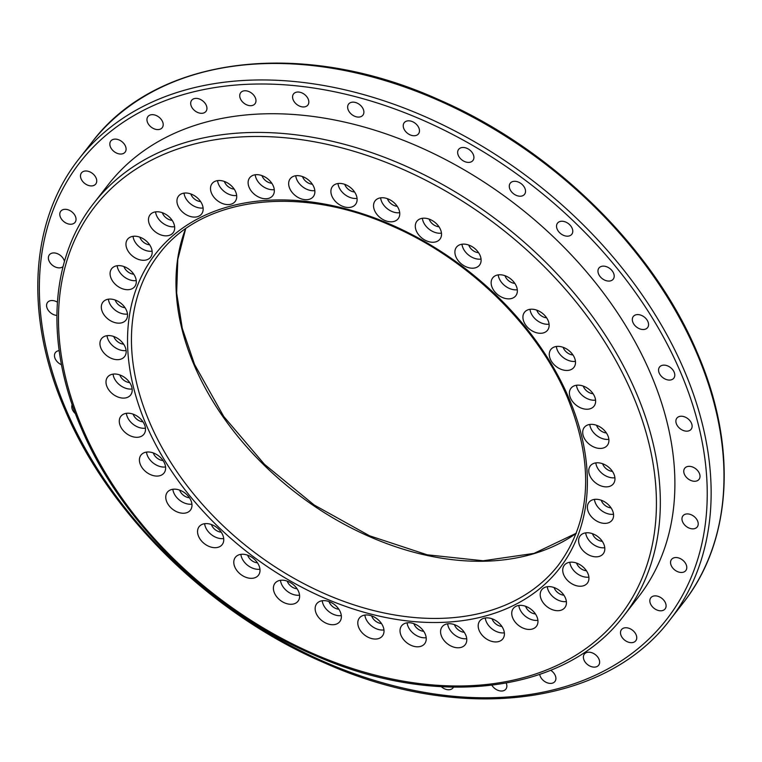 <?xml version="1.0" encoding="UTF-8"?>
<svg xmlns="http://www.w3.org/2000/svg" width="762" height="762" viewBox="0 0 762 762"><rect width="100%" height="100%" fill="white"/><g stroke="black" fill="none" stroke-linecap="round" stroke-linejoin="round"><path stroke-width="1.14" d="M293.227 99.955A9.049 6.325 -142.1 0 0 300.323 106.404A9.049 6.325 -142.1 0 0 307.848 105.051A9.049 6.325 -142.1 0 0 308.181 99.022A9.049 6.325 -142.1 0 0 301.085 92.573A9.049 6.325 -142.1 0 0 293.56 93.926A9.049 6.325 -142.1 0 0 293.227 99.955M348.291 110.08A9.049 6.325 -142.1 0 0 355.378 116.529A9.049 6.325 -142.1 0 0 362.903 115.176A9.049 6.325 -142.1 0 0 363.236 109.147A9.049 6.325 -142.1 0 0 356.149 102.699A9.049 6.325 -142.1 0 0 348.625 104.051A9.049 6.325 -142.1 0 0 348.291 110.08M403.879 128.749A9.049 6.325 -142.1 0 0 410.966 135.198A9.049 6.325 -142.1 0 0 418.49 133.845A9.049 6.325 -142.1 0 0 418.824 127.816A9.049 6.325 -142.1 0 0 411.737 121.368A9.049 6.325 -142.1 0 0 404.212 122.72A9.049 6.325 -142.1 0 0 403.879 128.749M458.305 155.4A9.049 6.325 -142.1 0 0 465.401 161.849A9.049 6.325 -142.1 0 0 472.926 160.496A9.049 6.325 -142.1 0 0 473.259 154.467A9.049 6.325 -142.1 0 0 466.163 148.019A9.049 6.325 -142.1 0 0 458.648 149.371A9.049 6.325 -142.1 0 0 458.305 155.4M509.93 189.214A9.049 6.325 -142.1 0 0 517.027 195.663A9.049 6.325 -142.1 0 0 524.551 194.32A9.049 6.325 -142.1 0 0 524.885 188.29A9.049 6.325 -142.1 0 0 517.789 181.842A9.049 6.325 -142.1 0 0 510.264 183.185A9.049 6.325 -142.1 0 0 509.93 189.214M557.174 229.181A9.049 6.325 -142.1 0 0 564.271 235.629A9.049 6.325 -142.1 0 0 571.795 234.277A9.049 6.325 -142.1 0 0 572.129 228.248A9.049 6.325 -142.1 0 0 565.033 221.799A9.049 6.325 -142.1 0 0 557.508 223.152A9.049 6.325 -142.1 0 0 557.174 229.181M598.608 274.072A9.049 6.325 -142.1 0 0 605.695 280.521A9.049 6.325 -142.1 0 0 613.219 279.168A9.049 6.325 -142.1 0 0 613.553 273.139A9.049 6.325 -142.1 0 0 606.466 266.69A9.049 6.325 -142.1 0 0 598.942 268.043A9.049 6.325 -142.1 0 0 598.608 274.072M632.965 322.517A9.049 6.325 -142.1 0 0 640.051 328.965A9.049 6.325 -142.1 0 0 647.576 327.622A9.049 6.325 -142.1 0 0 647.91 321.593A9.049 6.325 -142.1 0 0 640.823 315.144A9.049 6.325 -142.1 0 0 633.298 316.487A9.049 6.325 -142.1 0 0 632.965 322.517M659.206 373.066A9.049 6.325 -142.1 0 0 666.293 379.514A9.049 6.325 -142.1 0 0 673.818 378.162A9.049 6.325 -142.1 0 0 674.151 372.132A9.049 6.325 -142.1 0 0 667.064 365.684A9.049 6.325 -142.1 0 0 659.54 367.036A9.049 6.325 -142.1 0 0 659.206 373.066M676.532 424.167A9.049 6.325 -142.1 0 0 683.619 430.616A9.049 6.325 -142.1 0 0 691.144 429.263A9.049 6.325 -142.1 0 0 691.477 423.234A9.049 6.325 -142.1 0 0 684.39 416.785A9.049 6.325 -142.1 0 0 676.866 418.138A9.049 6.325 -142.1 0 0 676.532 424.167M684.409 474.269A9.049 6.325 -142.1 0 0 691.505 480.717A9.049 6.325 -142.1 0 0 699.03 479.365A9.049 6.325 -142.1 0 0 699.364 473.335A9.049 6.325 -142.1 0 0 692.267 466.887A9.049 6.325 -142.1 0 0 684.743 468.239A9.049 6.325 -142.1 0 0 684.409 474.269M682.619 521.856A9.049 6.325 -142.1 0 0 689.705 528.304A9.049 6.325 -142.1 0 0 697.23 526.952A9.049 6.325 -142.1 0 0 697.563 520.922A9.049 6.325 -142.1 0 0 690.477 514.474A9.049 6.325 -142.1 0 0 682.952 515.826A9.049 6.325 -142.1 0 0 682.619 521.856M671.198 565.471A9.049 6.325 -142.1 0 0 678.285 571.919A9.049 6.325 -142.1 0 0 685.81 570.567A9.049 6.325 -142.1 0 0 686.143 564.537A9.049 6.325 -142.1 0 0 679.056 558.089A9.049 6.325 -142.1 0 0 671.532 559.441A9.049 6.325 -142.1 0 0 671.198 565.471M650.491 603.799A9.049 6.325 -142.1 0 0 657.587 610.248A9.049 6.325 -142.1 0 0 665.112 608.895A9.049 6.325 -142.1 0 0 665.445 602.866A9.049 6.325 -142.1 0 0 658.349 596.417A9.049 6.325 -142.1 0 0 650.824 597.77A9.049 6.325 -142.1 0 0 650.491 603.799M621.144 635.67A9.049 6.325 -142.1 0 0 628.24 642.118A9.049 6.325 -142.1 0 0 635.765 640.775A9.049 6.325 -142.1 0 0 636.099 634.746A9.049 6.325 -142.1 0 0 629.002 628.298A9.049 6.325 -142.1 0 0 621.478 629.641A9.049 6.325 -142.1 0 0 621.144 635.67M584.035 660.121A9.049 6.325 -142.1 0 0 591.131 666.569A9.049 6.325 -142.1 0 0 598.656 665.226A9.049 6.325 -142.1 0 0 598.989 659.197A9.049 6.325 -142.1 0 0 591.893 652.748A9.049 6.325 -142.1 0 0 584.368 654.091A9.049 6.325 -142.1 0 0 584.035 660.121M539.725 674.456A9.049 6.325 -142.1 0 0 540.296 676.408A9.049 6.325 -142.1 0 0 547.392 682.857A9.049 6.325 -142.1 0 0 554.917 681.504A9.049 6.325 -142.1 0 0 555.25 675.475A9.049 6.325 -142.1 0 0 550.736 670.303M491.919 685.305A9.049 6.325 -142.1 0 0 505.873 689.124A9.049 6.325 -142.1 0 0 506.225 683.152M441.35 686.743A9.049 6.325 -142.1 0 0 453.028 687.857A9.049 6.325 -142.1 0 0 453.438 687.21M72.19 404.603A9.049 6.325 -142.1 0 0 72.438 409.651A9.049 6.325 -142.1 0 0 75.457 413.709M59.169 350.644A9.049 6.325 -142.1 0 0 55.445 352.52A9.049 6.325 -142.1 0 0 55.112 358.55A9.049 6.325 -142.1 0 0 61.503 364.731M57.379 302.162A9.049 6.325 -142.1 0 0 47.558 302.419A9.049 6.325 -142.1 0 0 47.225 308.448A9.049 6.325 -142.1 0 0 56.855 315.43M64.456 261.423A9.049 6.325 -142.1 0 0 63.97 259.928A9.049 6.325 -142.1 0 0 56.883 253.479A9.049 6.325 -142.1 0 0 49.359 254.832A9.049 6.325 -142.1 0 0 49.025 260.861A9.049 6.325 -142.1 0 0 55.578 267.11A9.049 6.325 -142.1 0 0 63.056 266.576M60.446 217.246A9.049 6.325 -142.1 0 0 67.532 223.695A9.049 6.325 -142.1 0 0 75.057 222.342A9.049 6.325 -142.1 0 0 75.39 216.313A9.049 6.325 -142.1 0 0 68.304 209.864A9.049 6.325 -142.1 0 0 60.779 211.217A9.049 6.325 -142.1 0 0 60.446 217.246M81.143 178.918A9.049 6.325 -142.1 0 0 88.23 185.366A9.049 6.325 -142.1 0 0 95.755 184.013A9.049 6.325 -142.1 0 0 96.088 177.984A9.049 6.325 -142.1 0 0 89.002 171.536A9.049 6.325 -142.1 0 0 81.477 172.888A9.049 6.325 -142.1 0 0 81.143 178.918M110.49 147.047A9.049 6.325 -142.1 0 0 117.586 153.486A9.049 6.325 -142.1 0 0 125.111 152.143A9.049 6.325 -142.1 0 0 125.444 146.114A9.049 6.325 -142.1 0 0 118.348 139.665A9.049 6.325 -142.1 0 0 110.823 141.008A9.049 6.325 -142.1 0 0 110.49 147.047M147.599 122.596A9.049 6.325 -142.1 0 0 154.696 129.045A9.049 6.325 -142.1 0 0 162.22 127.692A9.049 6.325 -142.1 0 0 162.554 121.663A9.049 6.325 -142.1 0 0 155.458 115.214A9.049 6.325 -142.1 0 0 147.933 116.567A9.049 6.325 -142.1 0 0 147.599 122.596M191.338 106.309A9.049 6.325 -142.1 0 0 198.434 112.757A9.049 6.325 -142.1 0 0 205.959 111.404A9.049 6.325 -142.1 0 0 206.292 105.375A9.049 6.325 -142.1 0 0 199.196 98.927A9.049 6.325 -142.1 0 0 191.672 100.279A9.049 6.325 -142.1 0 0 191.338 106.309M240.382 98.689A9.049 6.325 -142.1 0 0 247.469 105.137A9.049 6.325 -142.1 0 0 254.994 103.784A9.049 6.325 -142.1 0 0 255.327 97.755A9.049 6.325 -142.1 0 0 248.241 91.307A9.049 6.325 -142.1 0 0 240.716 92.659A9.049 6.325 -142.1 0 0 240.382 98.689M289.712 188.433A14.602 10.201 -142.1 0 0 301.152 198.834A14.602 10.201 -142.1 0 0 313.287 196.653A14.602 10.201 -142.1 0 0 313.83 186.928A14.602 10.201 -142.1 0 0 302.39 176.536A14.602 10.201 -142.1 0 0 290.246 178.708A14.602 10.201 -142.1 0 0 289.712 188.433M295.742 175.746A14.602 10.201 -142.1 0 0 296.732 179.422A14.602 10.201 -142.1 0 0 314.82 190.614M302.524 176.584A9.049 6.325 -142.1 0 0 302.781 177.251A9.049 6.325 -142.1 0 0 312.353 184.233M331.946 196.205A14.602 10.201 -142.1 0 0 343.386 206.597A14.602 10.201 -142.1 0 0 355.521 204.426A14.602 10.201 -142.1 0 0 356.064 194.701A14.602 10.201 -142.1 0 0 344.624 184.299A14.602 10.201 -142.1 0 0 332.489 186.48A14.602 10.201 -142.1 0 0 331.946 196.205M337.976 183.509A14.602 10.201 -142.1 0 0 338.966 187.185A14.602 10.201 -142.1 0 0 357.054 198.377M344.757 184.347A9.049 6.325 -142.1 0 0 345.015 185.023A9.049 6.325 -142.1 0 0 354.587 192.005M374.59 210.522A14.602 10.201 -142.1 0 0 386.029 220.923A14.602 10.201 -142.1 0 0 398.164 218.742A14.602 10.201 -142.1 0 0 398.707 209.017A14.602 10.201 -142.1 0 0 387.267 198.625A14.602 10.201 -142.1 0 0 375.133 200.797A14.602 10.201 -142.1 0 0 374.59 210.522M380.619 197.834A14.602 10.201 -142.1 0 0 381.61 201.511A14.602 10.201 -142.1 0 0 399.698 212.703M387.401 198.672A9.049 6.325 -142.1 0 0 387.658 199.339A9.049 6.325 -142.1 0 0 397.231 206.321M416.347 230.972A14.602 10.201 -142.1 0 0 427.787 241.364A14.602 10.201 -142.1 0 0 439.922 239.192A14.602 10.201 -142.1 0 0 440.465 229.467A14.602 10.201 -142.1 0 0 429.025 219.065A14.602 10.201 -142.1 0 0 416.89 221.247A14.602 10.201 -142.1 0 0 416.347 230.972M422.377 218.275A14.602 10.201 -142.1 0 0 423.367 221.952A14.602 10.201 -142.1 0 0 441.455 233.143M429.158 219.113A9.049 6.325 -142.1 0 0 429.416 219.789A9.049 6.325 -142.1 0 0 438.988 226.771M455.952 256.908A14.602 10.201 -142.1 0 0 467.392 267.31A14.602 10.201 -142.1 0 0 479.527 265.128A14.602 10.201 -142.1 0 0 480.06 255.403A14.602 10.201 -142.1 0 0 468.62 245.012A14.602 10.201 -142.1 0 0 456.486 247.183A14.602 10.201 -142.1 0 0 455.952 256.908M461.972 244.221A14.602 10.201 -142.1 0 0 462.972 247.898A14.602 10.201 -142.1 0 0 481.06 259.09M468.763 245.059A9.049 6.325 -142.1 0 0 469.021 245.726A9.049 6.325 -142.1 0 0 478.584 252.708M492.195 287.569A14.602 10.201 -142.1 0 0 503.634 297.971A14.602 10.201 -142.1 0 0 515.769 295.789A14.602 10.201 -142.1 0 0 516.303 286.064A14.602 10.201 -142.1 0 0 504.863 275.663A14.602 10.201 -142.1 0 0 492.728 277.844A14.602 10.201 -142.1 0 0 492.195 287.569M498.215 274.872A14.602 10.201 -142.1 0 0 499.215 278.549A14.602 10.201 -142.1 0 0 517.303 289.741M505.006 275.711A9.049 6.325 -142.1 0 0 505.263 276.387A9.049 6.325 -142.1 0 0 514.826 283.369M523.97 322.002A14.602 10.201 -142.1 0 0 535.41 332.403A14.602 10.201 -142.1 0 0 547.545 330.222A14.602 10.201 -142.1 0 0 548.088 320.497A14.602 10.201 -142.1 0 0 536.648 310.096A14.602 10.201 -142.1 0 0 524.513 312.277A14.602 10.201 -142.1 0 0 523.97 322.002M530 309.315A14.602 10.201 -142.1 0 0 530.99 312.992A14.602 10.201 -142.1 0 0 549.078 324.174M536.781 310.144A9.049 6.325 -142.1 0 0 537.039 310.82A9.049 6.325 -142.1 0 0 546.611 317.802M550.326 359.169A14.602 10.201 -142.1 0 0 561.765 369.57A14.602 10.201 -142.1 0 0 573.9 367.389A14.602 10.201 -142.1 0 0 574.443 357.664A14.602 10.201 -142.1 0 0 563.004 347.272A14.602 10.201 -142.1 0 0 550.869 349.444A14.602 10.201 -142.1 0 0 550.326 359.169M556.355 346.481A14.602 10.201 -142.1 0 0 557.346 350.158A14.602 10.201 -142.1 0 0 575.434 361.35M563.137 347.32A9.049 6.325 -142.1 0 0 563.394 347.986A9.049 6.325 -142.1 0 0 572.967 354.968M570.462 397.945A14.602 10.201 -142.1 0 0 581.901 408.346A14.602 10.201 -142.1 0 0 594.036 406.165A14.602 10.201 -142.1 0 0 594.57 396.44A14.602 10.201 -142.1 0 0 583.13 386.039A14.602 10.201 -142.1 0 0 570.995 388.22A14.602 10.201 -142.1 0 0 570.462 397.945M576.482 385.258A14.602 10.201 -142.1 0 0 577.482 388.934A14.602 10.201 -142.1 0 0 595.57 400.117M583.273 386.086A9.049 6.325 -142.1 0 0 583.53 386.763A9.049 6.325 -142.1 0 0 593.093 393.744M583.749 437.14A14.602 10.201 -142.1 0 0 595.189 447.542A14.602 10.201 -142.1 0 0 607.324 445.37A14.602 10.201 -142.1 0 0 607.866 435.645A14.602 10.201 -142.1 0 0 596.427 425.244A14.602 10.201 -142.1 0 0 584.283 427.415A14.602 10.201 -142.1 0 0 583.749 437.14M589.778 424.453A14.602 10.201 -142.1 0 0 590.769 428.13A14.602 10.201 -142.1 0 0 608.857 439.322M596.56 425.291A9.049 6.325 -142.1 0 0 596.817 425.968A9.049 6.325 -142.1 0 0 606.39 432.949M589.798 475.583A14.602 10.201 -142.1 0 0 601.237 485.985A14.602 10.201 -142.1 0 0 613.372 483.803A14.602 10.201 -142.1 0 0 613.915 474.078A14.602 10.201 -142.1 0 0 602.475 463.677A14.602 10.201 -142.1 0 0 590.331 465.858A14.602 10.201 -142.1 0 0 589.798 475.583M595.827 462.886A14.602 10.201 -142.1 0 0 596.817 466.563A14.602 10.201 -142.1 0 0 614.905 477.755M602.609 463.725A9.049 6.325 -142.1 0 0 602.866 464.401A9.049 6.325 -142.1 0 0 612.438 471.383M588.416 512.083A14.602 10.201 -142.1 0 0 599.856 522.484A14.602 10.201 -142.1 0 0 611.991 520.303A14.602 10.201 -142.1 0 0 612.534 510.578A14.602 10.201 -142.1 0 0 601.094 500.177A14.602 10.201 -142.1 0 0 588.959 502.358A14.602 10.201 -142.1 0 0 588.416 512.083M594.446 499.396A14.602 10.201 -142.1 0 0 595.436 503.072A14.602 10.201 -142.1 0 0 613.524 514.255M601.228 500.224A9.049 6.325 -142.1 0 0 601.485 500.901A9.049 6.325 -142.1 0 0 611.057 507.883M579.653 545.544A14.602 10.201 -142.1 0 0 591.093 555.946A14.602 10.201 -142.1 0 0 603.228 553.764A14.602 10.201 -142.1 0 0 603.771 544.039A14.602 10.201 -142.1 0 0 592.331 533.638A14.602 10.201 -142.1 0 0 580.196 535.819A14.602 10.201 -142.1 0 0 579.653 545.544M585.683 532.857A14.602 10.201 -142.1 0 0 586.683 536.534A14.602 10.201 -142.1 0 0 604.761 547.716M592.465 533.686A9.049 6.325 -142.1 0 0 592.722 534.362A9.049 6.325 -142.1 0 0 602.294 541.344M563.775 574.948A14.602 10.201 -142.1 0 0 575.215 585.349A14.602 10.201 -142.1 0 0 587.35 583.168A14.602 10.201 -142.1 0 0 587.893 573.443A14.602 10.201 -142.1 0 0 576.453 563.042A14.602 10.201 -142.1 0 0 564.318 565.223A14.602 10.201 -142.1 0 0 563.775 574.948M569.805 562.251A14.602 10.201 -142.1 0 0 570.795 565.937A14.602 10.201 -142.1 0 0 588.883 577.12M576.586 563.089A9.049 6.325 -142.1 0 0 576.844 563.766A9.049 6.325 -142.1 0 0 586.416 570.748M541.258 599.399A14.602 10.201 -142.1 0 0 552.698 609.8A14.602 10.201 -142.1 0 0 564.842 607.619A14.602 10.201 -142.1 0 0 565.375 597.894A14.602 10.201 -142.1 0 0 553.936 587.492A14.602 10.201 -142.1 0 0 541.801 589.674A14.602 10.201 -142.1 0 0 541.258 599.399M547.287 586.711A14.602 10.201 -142.1 0 0 548.288 590.388A14.602 10.201 -142.1 0 0 566.376 601.57M554.069 587.54A9.049 6.325 -142.1 0 0 554.336 588.216A9.049 6.325 -142.1 0 0 563.899 595.198M512.797 618.153A14.602 10.201 -142.1 0 0 524.237 628.555A14.602 10.201 -142.1 0 0 536.372 626.374A14.602 10.201 -142.1 0 0 536.905 616.649A14.602 10.201 -142.1 0 0 525.475 606.247A14.602 10.201 -142.1 0 0 513.331 608.428A14.602 10.201 -142.1 0 0 512.797 618.153M518.827 605.466A14.602 10.201 -142.1 0 0 519.817 609.143A14.602 10.201 -142.1 0 0 537.905 620.325M525.609 606.295A9.049 6.325 -142.1 0 0 525.866 606.971A9.049 6.325 -142.1 0 0 535.438 613.953M479.241 630.65A14.602 10.201 -142.1 0 0 490.68 641.042A14.602 10.201 -142.1 0 0 502.815 638.87A14.602 10.201 -142.1 0 0 503.358 629.145A14.602 10.201 -142.1 0 0 491.919 618.744A14.602 10.201 -142.1 0 0 479.784 620.925A14.602 10.201 -142.1 0 0 479.241 630.65M485.27 617.953A14.602 10.201 -142.1 0 0 486.261 621.63A14.602 10.201 -142.1 0 0 504.349 632.822M492.052 618.792A9.049 6.325 -142.1 0 0 492.309 619.468A9.049 6.325 -142.1 0 0 501.882 626.45M441.627 636.499A14.602 10.201 -142.1 0 0 453.066 646.89A14.602 10.201 -142.1 0 0 465.201 644.719A14.602 10.201 -142.1 0 0 465.734 634.994A14.602 10.201 -142.1 0 0 454.295 624.592A14.602 10.201 -142.1 0 0 442.16 626.774A14.602 10.201 -142.1 0 0 441.627 636.499M447.646 623.802A14.602 10.201 -142.1 0 0 448.647 627.478A14.602 10.201 -142.1 0 0 466.735 638.67M454.438 624.64A9.049 6.325 -142.1 0 0 454.695 625.316A9.049 6.325 -142.1 0 0 464.258 632.298M401.079 635.518A14.602 10.201 -142.1 0 0 412.518 645.919A14.602 10.201 -142.1 0 0 424.653 643.738A14.602 10.201 -142.1 0 0 425.196 634.013A14.602 10.201 -142.1 0 0 413.756 623.621A14.602 10.201 -142.1 0 0 401.622 625.793A14.602 10.201 -142.1 0 0 401.079 635.518M407.108 622.83A14.602 10.201 -142.1 0 0 408.099 626.507A14.602 10.201 -142.1 0 0 426.187 637.699M413.89 623.668A9.049 6.325 -142.1 0 0 414.147 624.335A9.049 6.325 -142.1 0 0 423.72 631.317M358.845 627.755A14.602 10.201 -142.1 0 0 370.284 638.156A14.602 10.201 -142.1 0 0 382.419 635.975A14.602 10.201 -142.1 0 0 382.962 626.25A14.602 10.201 -142.1 0 0 371.523 615.848A14.602 10.201 -142.1 0 0 359.388 618.03A14.602 10.201 -142.1 0 0 358.845 627.755M364.874 615.058A14.602 10.201 -142.1 0 0 365.865 618.744A14.602 10.201 -142.1 0 0 383.953 629.926M371.656 615.896A9.049 6.325 -142.1 0 0 371.913 616.572A9.049 6.325 -142.1 0 0 381.486 623.554M316.201 613.429A14.602 10.201 -142.1 0 0 327.641 623.83A14.602 10.201 -142.1 0 0 339.776 621.649A14.602 10.201 -142.1 0 0 340.319 611.924A14.602 10.201 -142.1 0 0 328.879 601.523A14.602 10.201 -142.1 0 0 316.735 603.704A14.602 10.201 -142.1 0 0 316.201 613.429M322.231 600.742A14.602 10.201 -142.1 0 0 323.221 604.418A14.602 10.201 -142.1 0 0 341.309 615.61M329.013 601.58A9.049 6.325 -142.1 0 0 329.27 602.247A9.049 6.325 -142.1 0 0 338.842 609.229M274.444 592.988A14.602 10.201 -142.1 0 0 285.883 603.39A14.602 10.201 -142.1 0 0 298.018 601.208A14.602 10.201 -142.1 0 0 298.561 591.483A14.602 10.201 -142.1 0 0 287.122 581.082A14.602 10.201 -142.1 0 0 274.987 583.263A14.602 10.201 -142.1 0 0 274.444 592.988M280.473 580.301A14.602 10.201 -142.1 0 0 281.464 583.978A14.602 10.201 -142.1 0 0 299.552 595.16M287.255 581.13A9.049 6.325 -142.1 0 0 287.512 581.806A9.049 6.325 -142.1 0 0 297.085 588.788M234.839 567.042A14.602 10.201 -142.1 0 0 246.278 577.444A14.602 10.201 -142.1 0 0 258.413 575.262A14.602 10.201 -142.1 0 0 258.956 565.537A14.602 10.201 -142.1 0 0 247.517 555.136A14.602 10.201 -142.1 0 0 235.382 557.317A14.602 10.201 -142.1 0 0 234.839 567.042M240.868 554.355A14.602 10.201 -142.1 0 0 241.868 558.032A14.602 10.201 -142.1 0 0 259.947 569.224M247.65 555.193A9.049 6.325 -142.1 0 0 247.917 555.86A9.049 6.325 -142.1 0 0 257.48 562.842M198.596 536.391A14.602 10.201 -142.1 0 0 210.036 546.792A14.602 10.201 -142.1 0 0 222.18 544.611A14.602 10.201 -142.1 0 0 222.714 534.886A14.602 10.201 -142.1 0 0 211.274 524.485A14.602 10.201 -142.1 0 0 199.139 526.666A14.602 10.201 -142.1 0 0 198.596 536.391M204.626 523.694A14.602 10.201 -142.1 0 0 205.626 527.38A14.602 10.201 -142.1 0 0 223.714 538.563M211.417 524.532A9.049 6.325 -142.1 0 0 211.674 525.208A9.049 6.325 -142.1 0 0 221.237 532.19M166.821 501.958A14.602 10.201 -142.1 0 0 178.26 512.35A14.602 10.201 -142.1 0 0 190.395 510.178A14.602 10.201 -142.1 0 0 190.929 500.453A14.602 10.201 -142.1 0 0 179.489 490.052A14.602 10.201 -142.1 0 0 167.354 492.233A14.602 10.201 -142.1 0 0 166.821 501.958M172.841 489.261A14.602 10.201 -142.1 0 0 173.841 492.938A14.602 10.201 -142.1 0 0 191.929 504.13M179.632 490.099A9.049 6.325 -142.1 0 0 179.889 490.776A9.049 6.325 -142.1 0 0 189.462 497.757M140.465 464.782A14.602 10.201 -142.1 0 0 151.905 475.183A14.602 10.201 -142.1 0 0 164.04 473.002A14.602 10.201 -142.1 0 0 164.573 463.277A14.602 10.201 -142.1 0 0 153.133 452.885A14.602 10.201 -142.1 0 0 140.999 455.057A14.602 10.201 -142.1 0 0 140.465 464.782M146.485 452.095A14.602 10.201 -142.1 0 0 147.485 455.771A14.602 10.201 -142.1 0 0 165.573 466.963M153.276 452.933A9.049 6.325 -142.1 0 0 153.533 453.6A9.049 6.325 -142.1 0 0 163.106 460.581M120.339 426.015A14.602 10.201 -142.1 0 0 131.769 436.407A14.602 10.201 -142.1 0 0 143.913 434.235A14.602 10.201 -142.1 0 0 144.447 424.51A14.602 10.201 -142.1 0 0 133.007 414.109A14.602 10.201 -142.1 0 0 120.872 416.29A14.602 10.201 -142.1 0 0 120.339 426.015M126.359 413.318A14.602 10.201 -142.1 0 0 127.359 416.995A14.602 10.201 -142.1 0 0 145.447 428.187M133.15 414.157A9.049 6.325 -142.1 0 0 133.407 414.833A9.049 6.325 -142.1 0 0 142.97 421.815M107.042 386.81A14.602 10.201 -142.1 0 0 118.481 397.212A14.602 10.201 -142.1 0 0 130.616 395.03A14.602 10.201 -142.1 0 0 131.159 385.305A14.602 10.201 -142.1 0 0 119.72 374.904A14.602 10.201 -142.1 0 0 107.585 377.085A14.602 10.201 -142.1 0 0 107.042 386.81M113.071 374.123A14.602 10.201 -142.1 0 0 114.062 377.8A14.602 10.201 -142.1 0 0 132.15 388.982M119.853 374.952A9.049 6.325 -142.1 0 0 120.11 375.628A9.049 6.325 -142.1 0 0 129.683 382.61M100.994 348.377A14.602 10.201 -142.1 0 0 112.433 358.778A14.602 10.201 -142.1 0 0 124.568 356.597A14.602 10.201 -142.1 0 0 125.111 346.872A14.602 10.201 -142.1 0 0 113.671 336.471A14.602 10.201 -142.1 0 0 101.536 338.652A14.602 10.201 -142.1 0 0 100.994 348.377M107.023 335.68A14.602 10.201 -142.1 0 0 108.014 339.366A14.602 10.201 -142.1 0 0 126.101 350.549M113.805 336.518A9.049 6.325 -142.1 0 0 114.062 337.195A9.049 6.325 -142.1 0 0 123.635 344.176M102.375 311.877A14.602 10.201 -142.1 0 0 113.814 322.269A14.602 10.201 -142.1 0 0 125.949 320.097A14.602 10.201 -142.1 0 0 126.482 310.372A14.602 10.201 -142.1 0 0 115.043 299.971A14.602 10.201 -142.1 0 0 102.908 302.152A14.602 10.201 -142.1 0 0 102.375 311.877M108.394 299.18A14.602 10.201 -142.1 0 0 109.395 302.857A14.602 10.201 -142.1 0 0 127.483 314.049M115.186 300.018A9.049 6.325 -142.1 0 0 115.443 300.695A9.049 6.325 -142.1 0 0 125.016 307.677M111.138 278.416A14.602 10.201 -142.1 0 0 122.577 288.808A14.602 10.201 -142.1 0 0 134.712 286.636A14.602 10.201 -142.1 0 0 135.245 276.911A14.602 10.201 -142.1 0 0 123.806 266.51A14.602 10.201 -142.1 0 0 111.671 268.691A14.602 10.201 -142.1 0 0 111.138 278.416M117.157 265.719A14.602 10.201 -142.1 0 0 118.158 269.396A14.602 10.201 -142.1 0 0 136.246 280.587M123.949 266.557A9.049 6.325 -142.1 0 0 124.206 267.233A9.049 6.325 -142.1 0 0 133.769 274.215M127.016 249.012A14.602 10.201 -142.1 0 0 138.455 259.404A14.602 10.201 -142.1 0 0 150.59 257.232A14.602 10.201 -142.1 0 0 151.124 247.507A14.602 10.201 -142.1 0 0 139.684 237.106A14.602 10.201 -142.1 0 0 127.549 239.287A14.602 10.201 -142.1 0 0 127.016 249.012M133.045 236.315A14.602 10.201 -142.1 0 0 134.036 239.992A14.602 10.201 -142.1 0 0 152.124 251.184M139.827 237.153A9.049 6.325 -142.1 0 0 140.084 237.83A9.049 6.325 -142.1 0 0 149.657 244.812M149.533 224.561A14.602 10.201 -142.1 0 0 160.972 234.953A14.602 10.201 -142.1 0 0 173.107 232.781A14.602 10.201 -142.1 0 0 173.641 223.056A14.602 10.201 -142.1 0 0 162.201 212.655A14.602 10.201 -142.1 0 0 150.066 214.836A14.602 10.201 -142.1 0 0 149.533 224.561M155.553 211.865A14.602 10.201 -142.1 0 0 156.553 215.541A14.602 10.201 -142.1 0 0 174.641 226.733M162.344 212.703A9.049 6.325 -142.1 0 0 162.601 213.379A9.049 6.325 -142.1 0 0 172.164 220.361M177.994 205.797A14.602 10.201 -142.1 0 0 189.433 216.198A14.602 10.201 -142.1 0 0 201.568 214.027A14.602 10.201 -142.1 0 0 202.111 204.302A14.602 10.201 -142.1 0 0 190.671 193.9A14.602 10.201 -142.1 0 0 178.537 196.072A14.602 10.201 -142.1 0 0 177.994 205.797M184.023 193.11A14.602 10.201 -142.1 0 0 185.014 196.786A14.602 10.201 -142.1 0 0 203.102 207.978M190.805 193.948A9.049 6.325 -142.1 0 0 191.062 194.624A9.049 6.325 -142.1 0 0 200.635 201.597M211.55 193.31A14.602 10.201 -142.1 0 0 222.99 203.711A14.602 10.201 -142.1 0 0 235.125 201.53A14.602 10.201 -142.1 0 0 235.658 191.805A14.602 10.201 -142.1 0 0 224.219 181.404A14.602 10.201 -142.1 0 0 212.084 183.585A14.602 10.201 -142.1 0 0 211.55 193.31M217.57 180.623A14.602 10.201 -142.1 0 0 218.57 184.299A14.602 10.201 -142.1 0 0 236.658 195.482M224.361 181.451A9.049 6.325 -142.1 0 0 224.619 182.128A9.049 6.325 -142.1 0 0 234.191 189.109M249.164 187.462A14.602 10.201 -142.1 0 0 260.604 197.863A14.602 10.201 -142.1 0 0 272.739 195.682A14.602 10.201 -142.1 0 0 273.282 185.957A14.602 10.201 -142.1 0 0 261.842 175.555A14.602 10.201 -142.1 0 0 249.707 177.737A14.602 10.201 -142.1 0 0 249.164 187.462M255.194 174.774A14.602 10.201 -142.1 0 0 256.194 178.451A14.602 10.201 -142.1 0 0 274.272 189.633M261.976 175.603A9.049 6.325 -142.1 0 0 262.233 176.279A9.049 6.325 -142.1 0 0 271.805 183.261M650.605 373.599A335.823 234.544 -142.1 0 0 387.506 134.398A335.823 234.544 -142.1 0 0 108.375 184.509L93.821 203.197A335.823 234.544 37.9 0 1 372.942 153.086A335.823 234.544 37.9 0 1 636.041 392.287A335.823 234.544 37.9 0 1 623.659 615.963L638.213 597.275A335.823 234.544 -142.1 0 0 650.605 373.599M632.346 394.087A332.899 232.505 -142.1 0 0 239.916 136.998A332.899 232.505 -142.1 0 0 82.553 428.368A332.899 232.505 -142.1 0 0 474.993 685.457A332.899 232.505 -142.1 0 0 632.346 394.087M680.342 371.751A371.837 259.699 -142.1 0 0 242.011 84.592A371.837 259.699 -142.1 0 0 66.246 410.042A371.837 259.699 -142.1 0 0 504.577 697.192A371.837 259.699 -142.1 0 0 680.342 371.751M91.792 142.446L78.943 158.934A374.752 261.737 37.9 0 1 390.43 103.013A374.752 261.737 37.9 0 1 684.038 369.951A374.752 261.737 37.9 0 1 670.208 619.554L683.057 603.066A374.752 261.737 -142.1 0 0 696.878 353.463A374.752 261.737 -142.1 0 0 403.279 86.525A374.752 261.737 -142.1 0 0 91.792 142.446C156.848 55.578 302.647 38.052 439.007 99.755C551.945 148.638 653.101 247.621 697.154 352.463C737.635 445.532 732.472 540.725 683.057 603.066M159.087 254.041A253.079 176.755 -142.1 0 0 149.752 422.605A253.079 176.755 -142.1 0 0 348.034 602.875A253.079 176.755 -142.1 0 0 558.384 565.109C591.417 520.046 594.436 464.191 567.452 397.545C537.667 326.603 468.906 259.28 392.268 226.133C299.885 184.347 202.025 196.472 159.087 254.041M146.056 424.405A256.003 178.794 37.9 0 1 267.071 200.339A256.003 178.794 37.9 0 1 568.852 398.04A256.003 178.794 37.9 0 1 447.837 622.106A256.003 178.794 37.9 0 1 146.056 424.405M576.32 533.295A253.079 176.755 37.9 0 1 194.281 365.455A253.079 176.755 37.9 0 1 185.547 228.876M93.821 203.197C49.501 259.118 44.872 344.462 81.153 427.873C120.787 522.199 212.007 611.2 313.696 654.834C435.521 709.479 565.49 693.572 623.659 615.963M78.943 158.934C29.527 221.275 24.365 316.468 64.846 409.537C109.071 514.826 210.903 614.172 324.402 662.864C460.372 723.862 605.371 706.098 670.208 619.554M185.642 228.81L177.784 259.49L176.651 293.008L182.28 328.346L194.548 364.455L223.714 416.443L264.452 464.315L314.144 504.977L369.57 535.8L427.177 554.803L483.203 560.775L534.019 553.393L576.358 533.19"/></g></svg>
